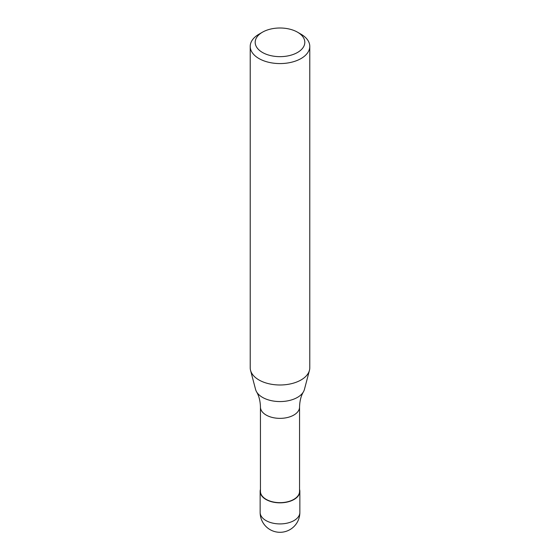<?xml version="1.0" encoding="UTF-8"?>
<svg xmlns="http://www.w3.org/2000/svg" width="560" height="560" viewBox="0 0 560 560"><rect width="100%" height="100%" fill="white"/><g stroke="black" fill="none" stroke-linecap="round" stroke-linejoin="round"><path stroke-width="0.84" d="M299.558 489.398A19.852 11.466 180 0 1 299.852 491.372A19.852 11.466 180 0 1 294.042 499.478A19.852 11.466 180 0 1 272.405 501.963A19.852 11.466 180 0 1 260.148 491.372A19.852 11.466 180 0 1 260.442 489.398M297.549 32.2L301.056 34.223A29.778 17.192 180 0 1 309.778 46.382L309.778 367.801A29.778 17.192 180 0 1 309.442 370.384L304.423 389.438A24.703 14.266 180 0 1 303.45 391.783C301.007 395.913 299.712 401.009 299.558 407.078L299.558 491.372A19.558 11.291 180 0 1 293.825 499.359A19.558 11.291 180 0 1 272.517 501.802A19.558 11.291 180 0 1 260.442 491.372L260.442 407.078C260.288 401.009 258.993 395.913 256.55 391.783A24.703 14.266 180 0 1 255.577 389.438L250.558 370.384A29.778 17.192 180 0 1 250.222 367.801L250.222 46.382A29.778 17.192 180 0 1 258.944 34.223L262.451 32.2A24.815 14.329 180 0 1 297.549 32.2A24.815 14.329 180 0 1 297.549 52.458A24.815 14.329 180 0 1 262.451 52.458A24.815 14.329 180 0 1 262.451 32.2L258.944 34.223M303.45 391.783A24.703 14.266 180 0 1 297.472 397.383A24.703 14.266 180 0 1 262.528 397.383A24.703 14.266 180 0 1 256.55 391.783M309.442 370.384A29.778 17.192 180 0 1 301.056 379.96A29.778 17.192 180 0 1 270.711 384.132A29.778 17.192 180 0 1 250.558 370.384M309.778 46.382A29.778 17.192 180 0 1 301.056 58.541A29.778 17.192 180 0 1 268.604 62.265A29.778 17.192 180 0 1 250.222 46.382M299.852 512.449A19.852 11.466 180 0 1 294.042 520.555A19.852 11.466 180 0 1 265.958 520.555A19.852 11.466 180 0 1 260.148 512.449A19.852 19.852 0 0 0 270.074 529.641A19.852 19.852 0 0 0 299.852 512.449L299.852 491.372M299.558 407.078A19.558 11.291 180 0 1 293.825 415.058A19.558 11.291 180 0 1 266.175 415.058A19.558 11.291 180 0 1 260.442 407.078M260.148 491.372L260.148 512.449"/></g></svg>
